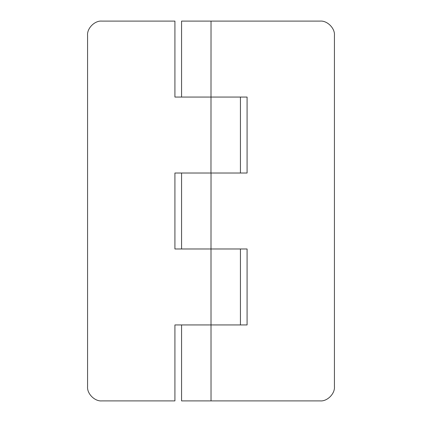 <?xml version="1.0" encoding="UTF-8"?>
<svg xmlns="http://www.w3.org/2000/svg" width="422" height="422" viewBox="0 0 422 422"><rect width="100%" height="100%" fill="white"/><g stroke="black" fill="none" stroke-linecap="round" stroke-linejoin="round"><path stroke-width="0.63" d="M101.807 400.9C94.76 401.538 86.927 393.705 87.565 386.657C86.927 393.705 94.76 401.538 101.807 400.9L174.919 400.9L174.919 324.94L247.081 324.94L247.081 248.98L211 248.98L211.032 173.02L174.919 173.02L174.919 248.98L211 248.98L211.032 400.9L320.192 400.9C327.24 401.538 335.073 393.705 334.435 386.657C335.073 393.705 327.24 401.538 320.192 400.9M87.565 35.343C86.927 28.295 94.76 20.462 101.807 21.1C94.76 20.462 86.927 28.295 87.565 35.343L87.565 386.657M181.565 97.06L181.565 21.1L211.032 21.1L211 97.06L247.081 97.06L247.081 173.02L210.968 173.02L211 97.06L174.919 97.06L174.919 21.1L101.807 21.1M334.435 35.343C335.073 28.295 327.24 20.462 320.192 21.1C327.24 20.462 335.073 28.295 334.435 35.343L334.435 386.657M211.032 21.1L320.192 21.1M181.565 324.94L181.565 400.9L211.032 400.9M240.434 173.02L240.434 97.06M240.434 324.94L240.434 248.98M181.565 248.98L181.565 173.02"/></g></svg>
